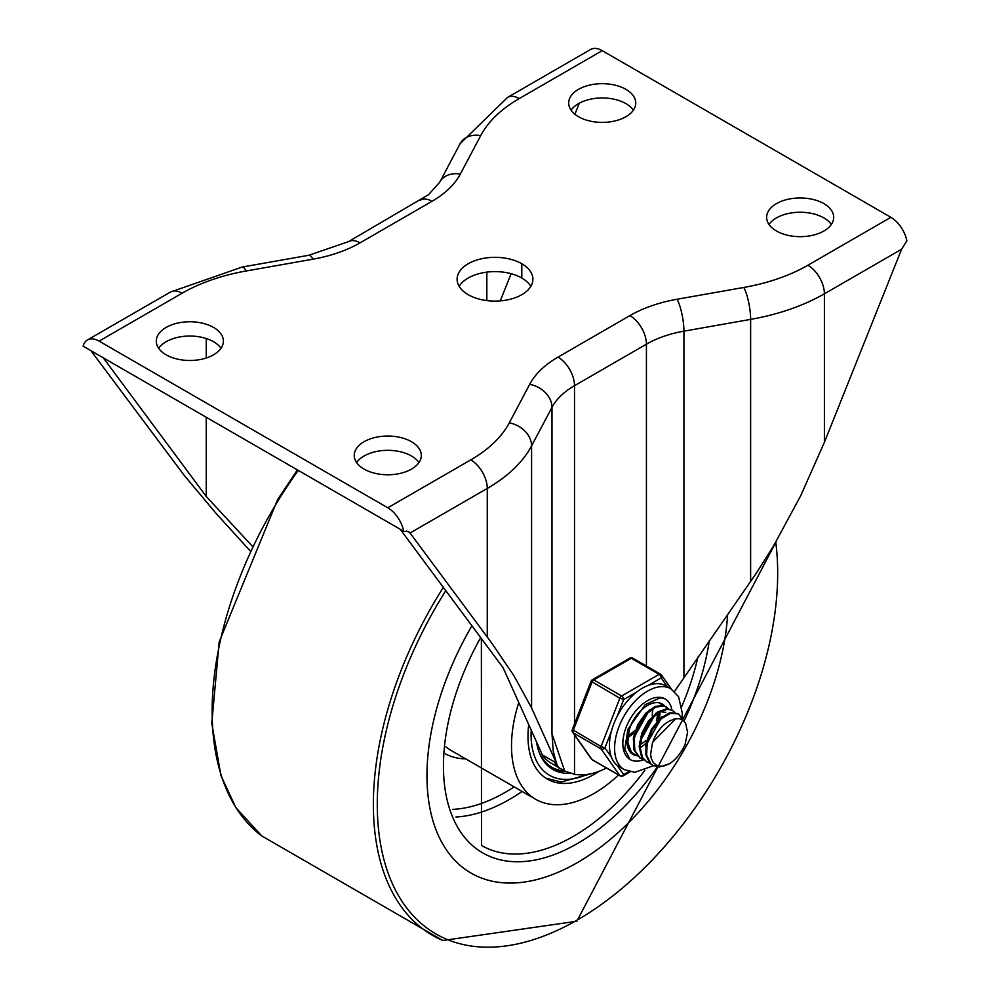 <?xml version="1.0" encoding="UTF-8"?>
<svg xmlns="http://www.w3.org/2000/svg" width="990" height="990" viewBox="0 0 990 990"><rect width="100%" height="100%" fill="white"/><g stroke="black" fill="none" stroke-linecap="round" stroke-linejoin="round"><path stroke-width="1.49" d="M558.075 767.188L551.442 763.364A93.308 53.868 -60 0 1 543.114 756.422L542.371 754.912L553.893 761.57L558.57 767.869L556.38 763.005L558.57 767.869M400.183 529.229L503.168 667.891L542.371 754.912M364.072 469.099A33.536 19.367 0 0 0 400.616 473.294A33.536 19.367 0 0 0 421.319 455.412A33.536 19.367 0 0 0 387.783 436.046A33.536 19.367 0 0 0 354.247 455.412A33.536 19.367 0 0 0 364.072 469.099M418.943 462.553A33.536 19.367 0 0 0 387.783 450.326A33.536 19.367 0 0 0 356.61 462.553M776.457 231.004A33.536 19.367 0 0 0 813 235.199A33.536 19.367 0 0 0 833.704 217.317A33.536 19.367 0 0 0 800.168 197.963A33.536 19.367 0 0 0 766.631 217.317A33.536 19.367 0 0 0 776.457 231.004M831.34 224.458A33.536 19.367 0 0 0 800.168 212.244A33.536 19.367 0 0 0 768.995 224.458M574.509 734.964L574.509 774.329L564.708 771.024L551.987 733.738L551.987 407.336L531.593 445.859L531.593 707.961L513.958 675.774L491.572 642.832L409.91 532.818L408.573 531.642L403.747 531.296A23.327 13.464 -120 0 0 387.783 507.783L470.77 459.88A154.551 89.224 0 0 0 509.281 422.866L529.675 384.355A113.726 65.662 180 0 1 558.014 357.118L629.937 315.6A113.726 65.662 180 0 1 677.098 299.24L743.812 287.459A154.551 89.224 0 0 0 807.902 265.233L890.889 217.317A23.327 13.464 60 0 1 906.865 240.83L901.605 249.233L824.398 293.795L824.398 442.32L901.605 249.233M574.509 774.329A93.308 53.868 120 0 0 606.524 768.03M551.987 733.738L553.187 750.952L556.38 763.005L531.593 707.961M824.398 442.32L800.65 495.842L773.796 545.527L756.533 572.876L674.487 691.466M403.747 531.296L83.135 346.191A23.327 13.464 60 0 1 87.442 339.966A23.327 13.464 60 0 1 99.111 341.129L387.783 507.783M530.838 286.37A37.905 21.891 0 0 0 521.804 278.029A37.905 21.891 180 0 0 459.162 286.37M521.804 263.748A37.905 21.891 180 0 0 480.496 258.996A37.905 21.891 180 0 0 457.095 279.217A37.905 21.891 180 0 0 468.196 294.698A37.905 21.891 0 0 0 509.504 299.438A37.905 21.891 0 0 0 532.905 279.217A37.905 21.891 0 0 0 521.804 263.748L521.804 278.029M486.832 272.139L486.832 300.589M500.259 300.898L511.137 273.698M574.881 114.246L579.311 103.183M103.269 357.811L206.242 496.46L252.289 546.158M206.242 338.531L206.242 358.009M206.242 417.26L206.242 496.46M166.122 354.816A33.536 19.367 180 0 1 156.296 341.129A33.536 19.367 180 0 1 189.833 321.762A33.536 19.367 180 0 1 223.369 341.129A33.536 19.367 180 0 1 202.665 359.011A33.536 19.367 180 0 1 166.122 354.816M158.66 348.27A33.536 19.367 180 0 1 189.833 336.043A33.536 19.367 180 0 1 221.005 348.27M578.507 116.721A33.536 19.367 180 0 1 568.681 103.034A33.536 19.367 180 0 1 602.217 83.68A33.536 19.367 180 0 1 635.753 103.034A33.536 19.367 180 0 1 615.05 120.916A33.536 19.367 180 0 1 578.507 116.721M571.057 110.175A33.536 19.367 180 0 1 602.217 97.96A33.536 19.367 180 0 1 633.39 110.175M890.889 217.317L602.217 50.651A23.327 13.464 -120 0 0 590.56 49.5L507.573 97.416L460.103 143.699L439.709 182.222L428.534 194.684L348.406 241.684L308.843 255.272L242.142 267.053L170.429 292.062A23.327 13.464 -120 0 1 182.098 293.213A154.551 89.224 180 0 1 246.188 270.975L312.902 259.207A113.726 65.662 0 0 0 360.063 242.835L431.986 201.317A113.726 65.662 0 0 0 460.325 174.092L480.719 135.568A154.551 89.224 180 0 1 519.23 98.567L602.217 50.651M90.894 350.67L184.326 475.522L216.204 513.55L250.099 550.836M577.479 862.55A212.875 122.896 120 0 0 727.613 614.468A212.875 122.896 120 0 1 577.479 862.55A212.875 122.896 120 0 1 471.042 873.093A212.875 122.896 120 0 0 577.479 862.55M471.908 625.804A212.875 122.896 120 0 0 471.042 873.093A212.875 122.896 120 0 1 471.908 625.804M528.722 724.618A93.308 53.868 120 0 0 547.322 779.08A93.308 53.868 120 0 0 593.975 774.452A93.308 53.868 120 0 0 598.95 771.359M518.785 702.541A116.634 67.345 120 0 0 535.652 799.277A116.634 67.345 120 0 0 593.975 793.497A116.634 67.345 120 0 0 618.564 774.972M569.993 773.277A82.232 47.471 -60 0 1 552.853 769.477A82.232 47.471 -60 0 1 536.555 741.993M538.585 750.692A80.772 46.629 120 0 0 551.937 767.262A80.772 46.629 120 0 0 564.634 770.975M543.918 761.335A80.772 46.629 120 0 0 550.081 766.186L551.937 767.262M551.145 768.401A82.232 47.471 120 0 0 565.203 771.297M629.306 736.671L628.304 737.402M639.144 724.185L640.951 721.067M652.843 709.434L652.633 711.488M645.356 727.724L647.151 724.606M631.113 752.375L630.259 752.128M659.031 713.01L658.82 715.052M637.3 755.952L631.397 752.214L627.821 742.71L629.182 730.001L631.571 723.455M659.266 702.851L662.434 705.276M627.041 743.193L630.37 751.546L634.441 754.801M643.488 759.516L640.171 758.08L634.825 750.482L634.256 738.688L638.488 725.472L646.359 714.013L655.85 706.996L664.525 706.068L668.621 708.852M666.258 706.835L663.783 705.61L655.157 706.39L645.653 713.283L637.721 724.692L633.402 737.884L633.86 749.752L639.899 757.944M649.675 763.092L646.816 761.941L642.547 757.622L640.072 747.153L642.51 734.122L649.18 721.623L658.325 712.614L667.607 709.236L672.445 710.399L674.809 712.429M672.445 710.399L666.889 708.716L657.632 711.959L648.462 720.869L641.718 733.33L639.169 746.386L641.545 756.929L646.816 761.941M646.383 761.681L649.304 762.696M675.91 718.653L652.93 741.894L652.336 743.502L650.628 754.207L651.21 758.192L653.301 762.597L656.593 765.307L660.082 766.235L664.315 765.852L669.574 763.723L659.241 767.04L653.004 765.505L650.95 763.995L646.631 755.246L647.188 742.859L652.385 729.766L660.825 719.099L670.341 713.369L678.509 713.901L683.187 720.411M677.902 713.555L669.636 712.788L660.12 718.394L651.63 728.987L646.359 742.054L645.69 754.491L649.923 763.34L653.004 765.505M669.574 763.723A28.722 16.582 120 0 0 685.068 744.455L687.58 732.365L685.625 723.294L682.494 719.916L679.078 718.641L674.438 718.938L669.809 720.906A23.735 13.712 120 0 0 652.93 741.894M661.963 716.871L645.616 746.126M665.8 712.317L659.897 711.649M655.776 713.295L639.441 742.537M649.588 709.719L633.254 738.948M656.704 720.93L657.583 713.679M640.679 744.369L646.235 740.483M658.437 719.346L658.709 713.146M643.896 730.707L648.982 721.896M642.3 734.729L651.581 718.641M652.249 715.782L652.521 709.57M628.291 735.855L634.441 730.929M637.696 727.143L642.782 718.332M628.304 737.228L633.86 733.33M636.125 731.152L645.406 715.065M631.521 723.566L635.914 716.327M643.661 759.689A34.997 20.208 -60 0 1 630.086 759.516A34.997 20.208 -60 0 1 630.086 719.111A34.997 20.208 -60 0 1 665.082 698.915A34.997 20.208 -60 0 1 671.938 710.115A34.997 20.208 -60 0 0 665.082 698.915L660.194 697.789L645.245 704.62L627.932 729.333L624.74 749.282L630.086 759.516A34.997 20.208 -60 0 0 643.661 759.689M664.562 705.907A29.155 16.83 120 0 0 662.162 703.964A29.155 16.83 120 0 0 633.006 720.794A29.155 16.83 120 0 0 633.006 754.467A29.155 16.83 120 0 0 636.36 755.667M640.976 747.24A29.155 16.83 120 0 0 645.789 743.341A29.155 16.83 -60 0 1 640.976 747.24M659.352 718.604A29.155 16.83 120 0 0 659.959 712.676A29.155 16.83 -60 0 1 659.352 718.604M682.023 717.515L682.283 713.134L678.571 696.688L670.911 688.805L665.75 685.835A46.654 26.94 120 0 0 648.24 685.389L661.184 677.915A2.921 2.302 -35.1 0 0 660.899 674.499A2.921 1.683 -60 0 0 660.577 674.202A2.921 1.683 -60 0 0 659.117 674.338A2.921 1.683 60 0 1 661.184 677.915L667.421 686.788M617.203 716.24L623.675 699.559A2.921 1.683 -120 0 0 621.621 695.995L593.777 679.92A2.921 1.683 -120 0 0 592.317 679.784A2.921 2.921 0 0 0 591.067 681.244L619.827 698.21L623.675 699.559L636.62 692.097A46.654 26.94 120 0 0 617.203 716.24A46.654 26.94 120 0 0 611.399 731.214A46.654 26.94 120 0 0 611.399 757.09A46.654 26.94 120 0 0 617.203 765.357A46.654 26.94 120 0 0 619.096 766.644L624.257 769.626L634.763 772.311L653.437 765.753M611.399 757.09L604.927 747.883L601.079 746.534L572.307 729.568A2.921 2.921 0 0 0 572.641 732.303A2.921 2.302 -35.1 0 0 573.247 732.848L601.079 748.923A2.921 2.302 -35.1 0 0 604.927 747.883L611.399 731.214M628.898 771.557L623.675 774.564A2.921 2.302 144.9 0 1 619.827 775.591L591.995 759.528A2.921 2.302 144.9 0 1 591.389 758.984A2.921 2.921 0 0 0 592.317 759.825A2.921 1.683 120 0 0 592.75 759.961M633.068 658.437A2.921 1.683 120 0 0 632.734 658.127A2.921 2.921 0 0 0 629.826 658.127A2.921 1.683 60 0 1 631.286 658.276L659.117 674.338L621.621 695.995A2.921 1.683 -60 0 0 619.827 698.21L601.079 746.534A2.921 1.683 -60 0 0 601.079 748.923L619.827 775.591A2.921 1.683 -60 0 0 620.161 775.9A2.921 2.921 0 0 0 623.069 775.9A2.921 1.683 -120 0 0 623.675 774.564L617.203 765.357M648.24 685.389A46.654 26.94 120 0 0 636.62 692.097M807.902 265.233A23.327 13.464 60 0 1 824.398 293.795A177.878 102.7 180 0 1 750.63 319.386L683.917 331.167L683.917 677.061M750.63 581.501L750.63 319.386A23.327 5.569 80 0 0 743.812 287.459M646.421 666.035L646.421 344.173L574.509 385.692L574.509 727.205M677.098 299.24A23.327 5.569 80 0 1 683.917 331.167A90.399 52.185 0 0 0 646.421 344.173A23.327 13.464 60 0 0 629.937 315.6M558.014 357.118A23.327 13.464 60 0 1 574.509 385.692A90.399 52.185 0 0 0 551.987 407.336A23.327 18.216 27.9 0 0 529.675 384.355M509.281 422.866A23.327 18.216 27.9 0 1 531.593 445.859A177.878 102.7 180 0 1 487.266 488.441L410.058 533.016M487.266 636.966L487.266 488.441A23.327 13.464 60 0 0 470.77 459.88M406.803 531.024L409.91 532.818M99.111 341.129L182.098 293.213M519.23 98.567A23.327 13.464 -120 0 0 507.573 97.416M480.719 135.568A23.327 18.216 -152.1 0 0 460.103 143.699M460.325 174.092A23.327 18.216 -152.1 0 0 439.709 182.222M431.986 201.317A23.327 13.464 -120 0 0 420.317 200.166M360.063 242.835A23.327 13.464 -120 0 0 348.406 241.684M312.902 259.207A23.327 5.569 -100 0 0 308.843 255.272M246.188 270.975A23.327 5.569 -100 0 0 242.142 267.053M445.797 590.646A283.128 163.461 120 0 0 390.035 878.167A283.128 163.461 120 0 0 577.479 919.908A283.128 163.461 120 0 0 775.752 542.235M443.347 587.355A286.036 165.144 120 0 0 442.852 940.5L576.873 921.245L776.593 540.788M298.275 470.399A286.036 165.144 120 0 0 261.805 835.968L442.852 940.5M445.933 746.893A116.634 67.345 120 0 0 451.118 750.47L535.652 799.277M445.426 753.885A122.475 70.711 120 0 0 465.659 758.872M455.957 817.022A183.707 106.066 120 0 0 509.429 799.45A183.707 106.066 120 0 0 522.077 791.443M452.653 809.375A177.878 102.7 120 0 0 505.308 792.309A177.878 102.7 120 0 0 514.132 786.852M481.375 638.538L481.499 845.46A183.707 106.066 120 0 0 573.359 836.352A183.707 106.066 120 0 0 644.861 770.307M681.801 706.303A183.707 106.066 120 0 0 697.913 657.014M480.67 637.597A189.536 109.432 120 0 0 454.212 820.673A189.536 109.432 120 0 0 577.479 843.505A189.536 109.432 120 0 0 657.323 766.941M684.003 721.141A189.536 109.432 120 0 0 709.273 640.74M587.033 774.44A88.939 51.344 -60 0 1 531.197 730.113M620.161 775.9L592.317 759.825A2.921 1.683 120 0 1 591.995 759.528L573.247 732.848A2.921 1.683 120 0 1 573.247 730.471L591.995 682.147A2.921 1.683 120 0 1 593.777 679.92L631.286 658.276A2.921 1.683 120 0 1 632.734 658.127L660.577 674.202A2.921 2.921 0 0 1 661.506 675.044L671.369 689.077M670.911 688.805A46.654 26.94 120 0 0 625.259 714.05A46.654 26.94 120 0 0 622.364 768.339A46.654 26.94 120 0 0 624.257 769.626M558.57 767.473L564.708 771.024M87.442 339.966L170.429 292.062M297.408 469.891L277.683 499.455L219.198 641.854L211.786 723.257L220.931 775.516L235.88 807.679L261.805 835.968M545.824 778.165L561.219 782.013L591.971 773.499M639.738 757.845L640.629 758.365M677.729 713.456L678.459 713.877M630.098 771.841L623.069 775.9M572.641 732.303L591.389 758.984M629.826 658.127L592.317 679.784M591.067 681.244L572.307 729.568"/></g></svg>
